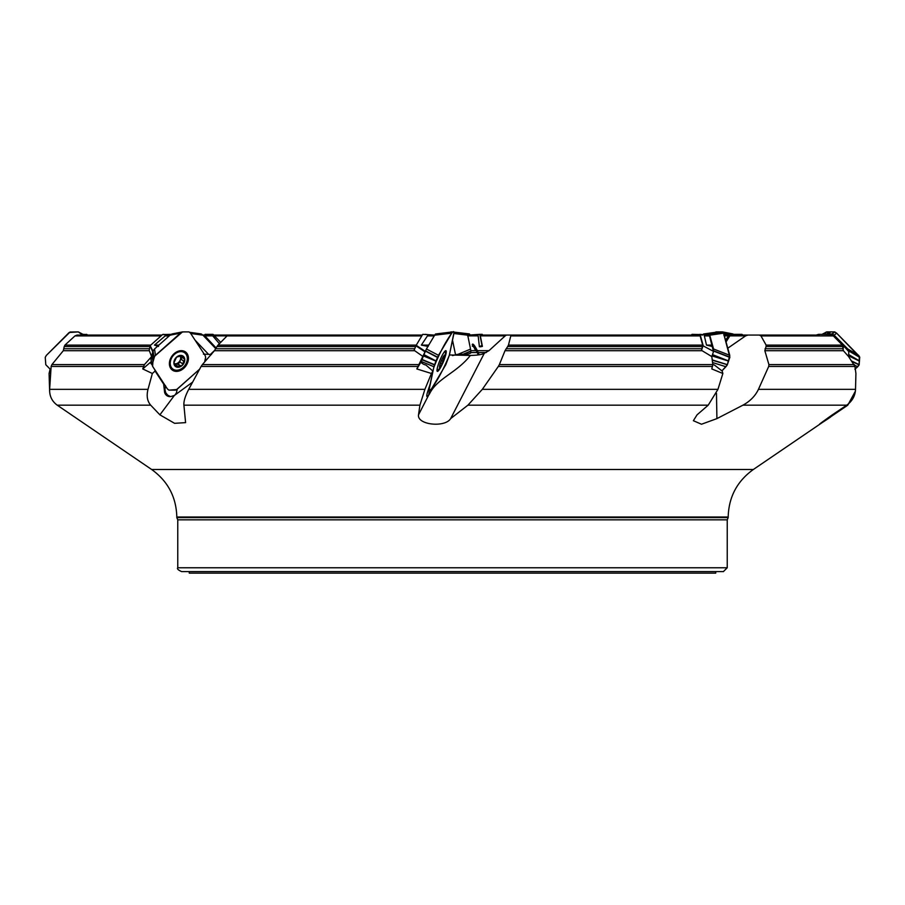 <?xml version="1.0" encoding="UTF-8"?>
<svg xmlns="http://www.w3.org/2000/svg" width="905" height="905" viewBox="0 0 905 905"><rect width="100%" height="100%" fill="white"/><g stroke="black" fill="none" stroke-linecap="round" stroke-linejoin="round"><path stroke-width="1.36" d="M152.798 351.649L151.61 356.593L144.415 364.602L142.741 368.935L152.345 373.494L155.094 371.05L154.846 369.828M152.085 364.647A7.659 4.774 146.7 0 1 151.09 363.686A7.659 4.774 146.7 0 1 150.592 362.17L142.741 368.935M150.592 362.17L152.017 364.353M425.101 351.649L416.82 368.935L431.436 373.494L432.895 371.05L425.927 365.043A7.659 5.69 -168.2 0 1 420.916 362.17L416.854 368.969M713.445 351.355L703.049 345.801L713.445 351.355L709.531 335.913L707.902 335.065M713.4 351.875L711.816 356.593L712.801 364.602L711.794 368.935L722.857 373.494L722.179 371.05L714.43 365.043A7.659 3.292 -136.4 0 1 712.767 364.342M843.913 346.445L833.426 335.393M848.969 351.875L843.222 345.303L848.777 351.355L848.619 356.593L854.965 366.457L855.915 373.494L855.519 389.342C855.225 395.824 852.295 401.107 846.729 405.18L742.903 405.18C750.075 401.277 755.256 396.005 758.447 389.342L855.519 389.342M452.5 355.597L457.421 354.375L467.851 354.138L470.6 353.154L470.849 350.654L467.693 335.065L478.168 335.868L479.401 346.785L481.992 345.291L482.399 346.4L480.182 335.065L699.203 335.065L700.142 335.913L702.687 345.099L701.533 350.303L702.11 350.71L505.013 350.71L499.368 364.602L712.801 364.602M478.281 354.93A6.697 1.109 67.4 0 0 474.639 349.07M216.159 348.04L204.858 335.868L202.822 335.065M82.943 334.341L87.004 334.556L84.029 335.065M161.056 335.913L74.968 335.913L77.095 335.065L162.018 335.065M74.968 335.913L64.934 345.099L150.762 345.099M150.06 346.547L64.232 346.547L63.305 350.71L51.902 364.602L144.415 364.602M151.61 356.593L149.178 350.303L150.23 345.801L152.934 351.117M64.232 346.547L64.934 345.099M421.775 335.913L227.065 335.913L228.422 335.065L422.284 335.065M434.23 335.913L427.432 335.913L434.739 335.065M227.065 335.913L218.015 345.099L416.3 345.099M415.633 346.547L216.962 346.547L214.428 350.71L202.369 364.602L418.71 364.602M423.11 356.593L414.117 350.303L415.927 345.801L416.187 345.291L425.237 351.332M216.962 346.547L218.015 345.099M449.412 354.964L470.374 355.439C477.602 355.28 482.252 354.556 484.311 353.267L489.005 350.654L505.182 335.868L480.136 335.868M505.182 335.868L506.506 335.065L511.008 335.065L508.452 345.099L702.687 345.099M702.563 346.547L507.671 346.547L505.013 350.71M507.671 346.547L508.452 345.099M727.778 348.21L745.63 335.868L729.871 335.868L726.036 341.954M819.206 335.065L747.915 335.065L745.63 335.868M831.265 335.065L833.335 335.913L842.419 345.099L843.392 350.71L764.838 350.71L768.911 364.602L854.411 364.602M833.335 335.913L760.969 335.913L766.116 345.099L842.419 345.099M842.94 346.547L766.06 346.547L764.838 350.71M760.969 335.913L759.329 335.065L731.376 335.065L729.871 335.868M766.06 346.547L766.116 345.099M724.124 335.065L727.756 335.065L728.582 335.868L725.561 340.223M816.265 335.065L818.561 334.341L832.589 334.556L848.788 351.366M482.161 345.801L479.401 346.785M480.408 346.819L482.399 346.4M203.421 335.065L212.709 335.868L219.395 343.685M213.795 335.065L228.422 335.065M143.397 366.457L51.144 366.457L49.639 389.342L148.013 389.342L152.345 373.494M148.013 389.342C146.35 395.824 147.244 401.107 150.694 405.18L57.23 405.18C51.947 401.277 49.413 396.005 49.639 389.342M165.536 385.722L164.936 389.546L165.672 392.634L167.651 395.123L170.547 396.628L174.36 395.462L192.595 382.136M164.914 385.168L163.647 384.082L164.597 392.284A9.186 6.991 125.8 0 0 170.547 396.628M417.839 366.457L201.091 366.457L188.726 389.342L424.909 389.342L431.436 373.494M424.909 389.342L419.909 405.18L183.907 405.18C183.602 401.277 185.22 396.005 188.726 389.342M426.832 396.232L427.251 396.628L429.366 394.173C436.832 378.335 456.425 373.222 470.374 355.439M432.895 371.05L430.169 384.082L427.488 392.284A9.186 1.527 112.6 0 0 426.911 396.481A9.186 1.527 112.6 0 0 427.251 396.628M712.574 366.457L498.316 366.457L482.32 389.342L717.959 389.342L722.857 373.494M717.959 389.342L708.219 405.18L467.919 405.18L482.32 389.342M854.965 366.457L768.696 366.457L758.447 389.342M728.186 517.004L176.814 517.004L176.814 517.615L728.186 517.615L728.186 517.004C728.729 497.003 737.123 481.166 753.356 469.491L847.77 405.18L855.372 391.231M169.212 335.913L165.196 335.913L154.461 345.099L158.918 345.099M49.628 391.231L49.085 373.494L50.103 369.217M165.196 335.913L170.932 335.088M51.144 366.457L51.902 364.602M158.533 346.445L154.461 345.099M427.432 335.913L421.357 345.099L428.744 345.099M201.091 366.457L202.369 364.602M428.189 346.445L421.357 345.099M203.41 354.138L211.453 354.477M709.531 335.913L704.35 335.913L706.5 345.099L712.167 345.099M711.816 356.593L702.11 350.71M704.35 335.913L708.163 335.088L700.119 334.556L703.095 345.291M498.316 366.457L499.368 364.602M712.088 346.445L706.5 345.099M848.619 356.593L843.392 350.71M768.696 366.457L768.911 364.602M728.186 517.615L727.235 519.832L727.235 567.774L723.4 571.598L181.6 571.598C178.07 569.98 176.792 568.702 177.765 567.774L727.235 567.774M183.907 405.18L185.593 422.624L174.597 423.325L159.891 414.841L150.694 405.18M57.23 405.18L151.644 469.491L753.356 469.491M830.394 417.182L819.444 424.309M827.894 417.872L828.29 418.608C815.575 427.013 816.921 425.769 832.317 414.841L846.729 405.18M742.903 405.18L716.918 418.608L701.499 424.23L693.377 420.712L697.042 414.841L708.219 405.18M467.919 405.18L450.656 418.608C445.09 427.827 416.934 424.988 418.517 414.841L419.909 405.18M715.742 571.598L715.742 573.137L189.258 573.137L189.258 571.598M49.085 373.494L50.737 371.831M428.766 395.066L429.355 390.157M163.647 384.082L155.094 371.05M174.948 395.066L176.43 392.883L177.21 389.139M182.482 331.909L188.998 331.909L190.401 333.029L205.016 355.314L205.673 357.192L204.835 361.027L207.562 358.618M716.918 418.608L716.466 393.336M450.656 418.608L484.311 353.267M87.004 334.556L87.57 335.065M205.13 334.341L212.935 334.341L220.73 342.339M482.716 335.065L482.218 334.341L479.763 334.341L481.992 345.291M742.982 335.065L741.908 334.341L730.539 334.341L725.833 341.219M843.403 345.801L843.075 350.303M700.119 334.556L692.065 334.341L691.205 335.065M703.049 345.801L701.533 350.303M432.613 335.212L425.237 334.341M422.59 334.556L416.187 345.291M169.461 335.212L162.583 334.556L171.215 334.341M162.583 334.556L150.547 345.291M440.961 366.525A6.889 1.143 -67.4 0 1 439.762 365.349A6.889 1.143 -67.4 0 1 443.382 356.661A6.889 1.143 -67.4 0 1 445.068 356.683A6.889 1.143 -67.4 0 1 445.034 356.819A6.889 1.143 -67.4 0 1 440.961 366.525A26.799 26.799 0 0 1 438.518 369.625A10.046 1.674 -67.4 0 1 437.522 370.202A10.046 1.674 -67.4 0 1 437.534 367.159M443.099 353.798A10.046 1.674 -67.4 0 1 445.249 351.649A10.046 1.674 -67.4 0 1 445.543 352.758A26.799 26.799 0 0 1 445.068 356.683M440.622 365.699L441.47 365.518A6.414 1.063 -67.4 0 1 439.728 367.057A6.414 1.063 -67.4 0 1 439.694 366.876A6.414 1.063 -67.4 0 1 440.611 362.86A6.414 1.063 -67.4 0 1 443.224 357.124A6.414 1.063 -67.4 0 1 444.423 355.541A6.414 1.063 -67.4 0 1 444.955 355.586A6.414 1.063 -67.4 0 1 444.072 359.783A6.414 1.063 -67.4 0 1 441.47 365.518L442.952 361.174L441.504 360.575M439.706 366.333L439.615 365.767M440.644 365.767L441.47 365.518M439.694 366.412L439.728 367.057M443.269 356.615L444.955 355.586L444.151 358.504M444.117 355.869L444.955 355.586M443.936 358.527L442.952 361.174M443.031 361.174L441.516 360.541M441.798 363.821L440.475 363.267M444.344 356.581L443.733 356.321M172.9 369.082A10.046 7.647 -54.2 0 1 172.572 356.446A10.046 7.647 -54.2 0 1 184.654 352.769A10.046 7.647 -54.2 0 1 186.159 354.353A10.046 7.647 -54.2 0 1 184.1 366.502A10.046 7.647 -54.2 0 1 172.9 369.082L170.638 367.441A10.046 7.647 -54.2 0 1 169.959 366.864M181.622 350.665A10.046 7.647 -54.2 0 1 182.391 351.14L184.654 352.769M176.158 366.819L182.086 365.518A6.414 4.887 -54.2 0 1 176.633 367.057A6.414 4.887 -54.2 0 1 173.873 362.86A6.414 4.887 -54.2 0 1 176.577 357.124A6.414 4.887 -54.2 0 1 182.041 355.586A6.414 4.887 -54.2 0 1 184.79 359.783A6.414 4.887 -54.2 0 1 182.086 365.518L183.76 361.174L181.079 359.251L181.882 357.452M176.633 367.057L173.873 362.86L176.577 357.124L182.041 355.586L184.349 358.606M173.941 363.471L173.873 362.86M173.884 363.097L174.903 363.833L173.93 363.403M174.801 363.753A4.944 3.756 125.8 0 0 176.452 363.652L180.355 365.699M182.041 355.586L182.55 356.581L181.068 355.507M183.828 358.527L184.79 359.783L183.76 361.174M182.629 363.855L179.891 361.887L180.084 360.416A4.944 3.756 -54.2 0 0 180.106 356.072L183.738 358.527M181.079 359.251L180.084 360.416A4.944 3.756 -54.2 0 1 176.452 363.652L175.321 364.33M178.093 364.048L179.948 361.921M177.606 363.686L180.061 365.484M183.839 361.174L181.147 359.228M177.889 366.48L175.547 364.783M80.488 333.164L82.649 335.065L78.271 331.909L69.153 332.508L46.302 355.45L45.25 357.328L45.793 364.726L50.884 369.907L45.793 364.726L45.25 357.328L46.302 355.45L70.081 332.011L78.271 331.909L83.939 335.065M84.188 335.189L82.151 333.99M83.045 334.398L78.475 331.954M204.835 361.027L205.673 357.192L205.016 355.314L190.401 333.029L188.998 331.909L182.482 331.909L154.608 356.242L152.187 364.658L152.583 366.31L167.357 388.89L168.907 390.146L176.645 389.546L199.609 369.183L177.504 388.89L175.366 390.146L168.907 390.146L167.357 388.89L152.821 366.729L150.977 359.692L152.266 365.394M152.583 366.31L152.979 361.106L151.791 355.891L150.977 359.692M183.726 368.346A11.199 8.518 125.8 0 0 187.143 353.697A11.199 8.518 125.8 0 0 184.88 351.559A11.199 8.518 125.8 0 0 172.007 356.038A11.199 8.518 125.8 0 0 171.826 369.67A11.199 8.518 125.8 0 0 183.726 368.346M182.29 331.943L171.939 333.99L170.027 335.189L180.344 333.164L155.479 355.314L154.54 348.991L152.945 351.072L151.791 355.891M170.027 335.189L154.54 348.991M155.479 355.314L153.952 357.192L153.024 360.948L152.085 354.624M172.165 333.934L182.244 331.954L180.344 333.164M428.744 388.211L429.287 388.89L433.914 366.729L421.368 361.525L421.176 362.464M433.914 366.729L435.939 361.106L423.382 355.891L421.368 361.525M444.593 358.493A11.199 1.855 112.6 0 0 445.995 353.697A11.199 1.855 112.6 0 0 445.905 350.676A11.199 1.855 112.6 0 0 439.909 360.303A11.199 1.855 112.6 0 0 437.296 371.355A11.199 1.855 112.6 0 0 440.09 368.346A11.199 1.855 112.6 0 0 441.923 364.907M429.287 388.89L429.151 390.089L429.852 390.179L431.504 388.89L445.814 364.658L449.333 355.314L454.095 331.943L435.497 333.99L434.66 335.189L451.753 333.164L438.518 355.314L426.425 348.991L423.382 355.891M434.66 335.189L426.425 348.991M438.518 355.314L435.995 360.948L423.902 354.624M452.658 331.909L435.497 333.99L452.658 331.909L451.753 333.164M428.438 389.184L429.185 390.146M718.151 331.943L723.333 332.508L729.871 357.192L727.258 364.907L721.964 370.869L725.9 366.729L712.552 362.532M723.604 333.164L722.891 331.954L720.527 331.864L706.715 333.9L709.022 333.99L709.746 335.189L723.604 333.164L729.781 355.45L727.349 364.726L712.258 360.19M728.593 361.106L712.043 355.903M729.747 355.314L713.57 348.991L713.457 351.649M709.746 335.189L713.57 348.991M728.649 360.948L712.473 354.624M703.717 333.945L720.482 331.864L706.715 333.9M702.042 335.189L703.739 333.934L705.934 333.9M703.57 333.99L718.287 331.909M725.9 366.729L727.258 364.907M821.955 334.398L826.729 331.909L834.523 331.909L836.639 333.164L859.286 356.242L859.139 364.907L854.897 369.217L857.725 366.729L854.795 365.326M836.639 333.164L834.795 331.954L830.756 331.864L828.245 333.9L832.283 333.99L834.139 335.189L836.639 333.164L859.716 357.136L859.139 364.907L852.239 361.593M859.512 361.106L848.675 355.903M858.562 355.314L847.793 348.991L848.947 351.649M834.139 335.189L847.793 348.991M859.524 360.948L848.766 354.636M825.643 332.361L830.586 331.864L826.899 333.9L828.245 333.9M822.057 334.341L826.899 333.9M857.725 366.729L859.139 364.907M723.423 332.667L733.785 334.341M722.914 331.977L733.061 333.99M715.278 332.327L719.396 331.875M714.599 333.029L716.002 331.909L719.271 331.875M723.83 335.189L725.391 333.934L729.668 333.9M723.48 332.802L728.536 333.9M454.106 332.112L469.423 333.934L454.106 332.112L469.423 333.934L470.34 335.189M452.308 331.943L450.894 332.112M453.891 333.504L467.591 335.155M457.772 354.432L470.521 349.115M455.588 354.964L452.5 340.167L455.588 354.964M451.007 333.029L450.916 331.909L452.285 331.954M467.908 335.189L467.806 333.934L468.722 333.9M454.106 332.169L468.473 333.9M479.186 354.805A12.048 2.002 67.4 0 0 472.331 344.432M184.982 331.875L182.052 332.011M190.695 333.481L202.958 335.189L201.261 333.934L189.767 332.361M215.809 348.697L202.958 335.189M210.424 354.432L214.87 350.167M208.591 354.353L195.084 340.167L208.591 354.353M433.687 367.849C438.902 354.353 444.921 342.791 451.753 333.164C453.303 331.151 454.05 331.151 453.971 333.164L449.333 355.314C443.869 368.505 437.918 379.693 431.504 388.89C429.954 390.892 429.219 390.892 429.287 388.89L433.687 367.849M717.009 332.746L715.448 334.352M824.466 333.187L823.629 333.934M182.097 331.965L185.118 331.864M64.097 348.742L149.54 348.742M149.314 350.71L63.305 350.71M215.775 348.742L414.75 348.742M414.614 350.71L214.428 350.71M700.142 335.913L511.212 335.913M506.133 348.742L701.827 348.742M765.064 348.742L842.781 348.742M728.582 335.868L724.351 335.868M470.849 350.654L489.005 350.654M478.168 335.868L467.647 335.868M227.11 335.868L214.576 335.868M212.709 335.868L204.858 335.868M164.936 389.546A11.482 9.706 -24.7 0 0 164.597 392.284M486.268 352.543L470.939 352.543M727.235 519.832L177.765 519.832L177.765 567.774M418.517 414.841L428.495 395.462M159.891 414.841L174.36 395.462M83.78 334.873L86.439 334.341M213.32 334.556L206.442 335.065M203.014 335.065L212.935 334.341M479.752 334.556L472.512 335.065M469.333 335.065L479.763 334.341L469.333 335.065M730.211 334.556L726.862 335.065M725.787 335.065L730.471 334.364M708.23 335.088L699.893 334.341L708.163 335.088M422.782 334.341L434.185 335.088M425.011 351.875L415.927 345.801M163.092 334.341L170.231 335.02M152.719 351.875L150.23 345.801M441.776 363.765L440.486 363.222M444.276 356.627L443.688 356.389M182.539 363.765L179.869 361.83M177.9 366.389L175.491 364.658M182.505 356.627L180.966 355.529M152.187 364.658L150.988 359.443M185.989 354.093A10.962 8.349 125.8 0 0 185.242 352.599A10.962 8.349 125.8 0 0 183.896 351.106M171.09 368.878A10.962 8.349 125.8 0 0 174.586 369.919M153.986 357.147L153.047 350.823M153.884 357.396L152.945 351.072M184.077 352.35A10.408 7.919 125.8 0 0 182.437 350.744M170.276 367.611A10.408 7.919 125.8 0 0 172.323 368.663M434.423 364.907L421.877 359.692M434.513 364.658L421.968 359.443M437.545 357.147L425.452 350.823M437.443 357.396L425.339 351.072M727.371 364.658L712.224 359.885M729.871 357.147L713.694 350.823M729.815 357.396L713.649 351.072M722.88 331.954L709.022 333.99M722.744 331.909L708.887 333.934M859.218 364.658L851.933 361.163M859.716 357.147L848.935 350.823M859.75 357.396L848.981 351.072M834.783 331.954L832.283 333.99M834.523 331.909L832.023 333.934M826.537 331.954L822.849 333.99M826.808 331.909L823.12 333.934M715.855 331.954L716.658 332.135M723.74 333.673L725.177 333.99M716.07 331.909L716.93 332.09M723.717 333.572L725.391 333.934M450.905 331.954L451.561 332.033M454.095 332.339L467.772 333.99M450.928 331.909L451.787 332.011M454.095 332.282L467.806 333.934M462.964 354.308L470.917 350.982M463.711 354.285L470.962 351.253M472.297 346.163A10.306 1.708 -112.6 0 1 475.238 349.398M472.252 344.726A11.663 1.934 -112.6 0 1 478.734 354.862M201.283 333.945L189.722 332.327L201.261 333.934M176.814 517.615L177.765 519.832M151.644 469.491C167.878 481.166 176.271 497.003 176.814 517.004M730.55 334.341L725.753 335.065M172.063 333.945L182.38 331.92M732.937 333.945L722.62 331.92"/></g></svg>
